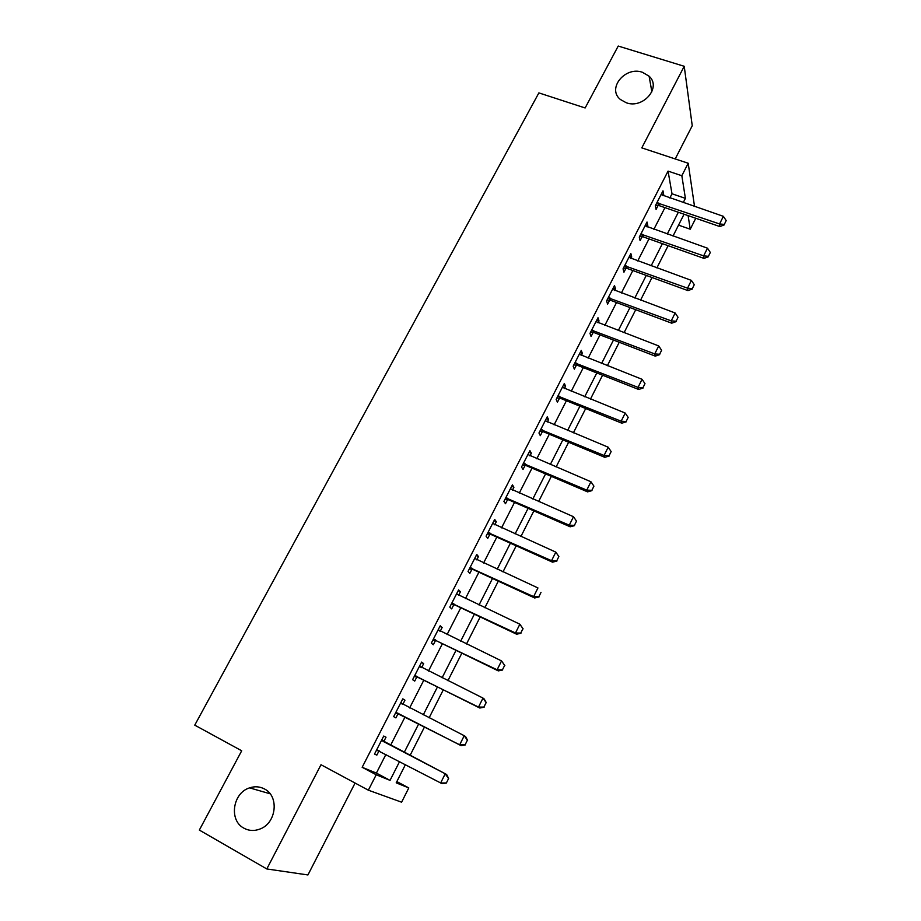 <?xml version="1.0" encoding="UTF-8"?>
<svg xmlns="http://www.w3.org/2000/svg" width="921" height="921" viewBox="0 0 921 921"><rect width="100%" height="100%" fill="white"/><g stroke="black" fill="none" stroke-linecap="round" stroke-linejoin="round"><path stroke-width="1.38" d="M264.534 788.998C279.397 796.205 276.461 823.224 259.941 829.038C254.288 831.191 248.946 830.892 243.892 828.163C228.65 820.438 232.714 792.843 249.579 787.869C254.841 786.131 259.837 786.499 264.534 788.998M642.409 72.275L649.109 76.213C661.739 87.345 643.18 109.092 626.315 102.784L620.42 99.514C606.697 88.658 625.106 65.99 642.409 72.275M396.836 781.584L408.786 787.927L401.602 802.191L368.354 790.183L376.217 774.768L390.044 780.363L399.61 761.506M675.208 158.942L692.247 125.728L684.222 66.289L618.221 46.05L585.134 107.964L538.877 92.894L194.757 725.149L241.705 750.776L199.339 830.074L266.802 868.952L307.936 874.95L355.08 783.046M695.769 218.254L690.243 229.214L688.102 215.618M678.535 225.138L690.243 229.214M669.843 198.027L672.008 193.79L668.059 171.11L362.16 767.297L376.39 773.099L385.968 754.334M390.596 745.262L405.044 716.952M409.638 707.95L423.844 680.112M428.461 671.052L442.414 643.71M447.065 634.604L460.776 607.745M465.439 598.592L478.908 572.206M483.594 563.007L496.822 537.104M501.542 527.86L514.528 502.406M519.26 493.115L532.027 468.11M536.782 458.785L549.319 434.217M554.097 424.857L566.415 400.727M571.216 391.321L583.304 367.617M588.128 358.177L600.008 334.887M604.844 325.412L616.517 302.525M621.376 293.016L632.842 270.532M637.712 261L648.983 238.907M653.875 229.341L664.95 207.628M663.097 195.724L663.696 194.573L662.993 190.82L655.349 205.751L656.086 209.435L658.112 205.487M647.118 226.957L647.797 225.633L647.026 222.019L639.289 237.111L640.107 240.657L642.133 236.697M630.954 258.548L631.725 257.04L630.862 253.563L623.045 268.828L623.943 272.236L625.981 268.253M614.595 290.506L615.47 288.803L614.514 285.475L606.605 300.914L607.595 304.183L609.644 300.177M598.063 322.822L599.03 320.934L597.994 317.745L589.981 333.367L591.075 336.487L593.124 332.469M593.285 332.17L593.78 331.203M581.335 355.518L582.394 353.434L581.266 350.394L573.173 366.19L574.347 369.16L576.419 365.119M576.558 364.843L577.018 363.933M564.412 388.581L565.575 386.302L564.354 383.412L556.157 399.403L557.435 402.224L559.508 398.16M559.646 397.895L560.072 397.055M547.293 422.037L548.559 419.562L547.235 416.822L538.958 433.008L540.316 435.656L542.411 431.581M542.538 431.339L542.93 430.568M529.966 455.895L531.336 453.201L529.92 450.634L521.539 466.993L523.001 469.491L525.108 465.393M512.444 490.145L513.918 487.244L512.41 484.837L503.925 501.392L505.491 503.729L507.598 499.608M494.704 524.797L496.304 521.689L494.681 519.444L486.092 536.195L487.762 538.359L489.88 534.226M476.756 559.876L478.46 556.537L476.744 554.465L468.052 571.423L469.825 573.415L471.955 569.259M458.6 595.369L460.419 591.8L458.589 589.912L449.793 607.077L451.681 608.885L453.811 604.706M440.215 631.288L442.149 627.5L440.215 625.785L431.316 643.157L433.307 644.781L435.46 640.59M421.611 667.656L423.672 663.627L421.622 662.084L412.608 679.675L414.715 681.114L416.868 676.9M402.822 704.369L404.952 700.19L402.788 698.843L393.67 716.642L395.892 717.896L398.068 713.66M383.838 741.463L386.014 737.203L383.735 736.052L374.502 754.069L376.839 755.128L379.026 750.868M368.354 790.183L321.003 764.729L266.802 868.952M362.16 767.297L376.217 774.768M668.059 171.11L681.839 175.727L688.206 163.247L694.538 206.477M684.222 66.289L641.799 147.878L688.206 163.247M405.447 764.568L396.203 782.838L408.786 787.927M684.061 214.225L673.009 236.064M668.128 245.688L656.88 267.919M652.022 277.52L640.567 300.142M635.72 309.709L624.058 332.734M619.234 342.278L607.365 365.718M602.564 375.215L590.476 399.069M585.687 408.544L573.392 432.824M568.625 442.253L556.1 466.982M551.345 476.364L538.612 501.542M533.881 510.89L520.906 536.517M516.197 545.819L502.981 571.906M498.296 581.163L484.849 607.733M480.186 616.943L466.498 643.986M461.847 653.162L447.917 680.688M443.3 689.817L429.105 717.85M424.512 726.922L410.075 755.427M683.232 202.608L685.397 198.349L681.839 175.727M404.238 752.388L418.675 723.941M423.269 714.88L437.475 686.905M442.092 677.81L456.033 650.33M460.673 641.177L474.373 614.192M479.035 604.993L492.493 578.48M497.179 569.247L510.395 543.206M515.104 533.915L528.078 508.346M532.81 499.021L545.566 473.901M550.321 464.529L562.846 439.847M567.612 430.441L579.919 406.196M584.708 396.755L596.796 372.936M601.609 363.461L613.478 340.056M618.302 330.547L629.976 307.556M634.822 298.013L646.277 275.425M651.135 265.847L662.395 243.662M667.276 234.049L678.34 212.244M672.008 193.79L685.397 198.349M376.39 773.099L390.044 780.363M661.462 193.813L663.696 194.573M645.575 224.851L647.797 225.633M629.492 256.234L631.725 257.04M613.236 287.974L615.47 288.803M596.785 320.082L599.03 320.934M580.161 352.559L582.394 353.434M563.33 385.404L565.575 386.302M546.314 418.641L548.559 419.562M529.091 452.257L531.336 453.201M511.673 486.265L513.918 487.244M494.047 520.676L496.304 521.689M476.215 555.501L478.46 556.537M458.163 590.741L460.419 591.8M439.893 626.407L442.149 627.5M421.404 662.498L423.672 663.627M402.696 699.039L404.952 700.19M374.571 753.931L376.839 755.128M724.309 224.402L726.197 220.591L724.309 224.402L719.577 223.953L719.877 226.578L659.24 205.659L655.545 205.36M661.059 194.596L723.376 216.331L719.577 223.953L656.869 202.781M726.197 220.591L723.376 216.331M719.877 226.578L724.355 224.839M708.41 256.303L710.333 252.458L708.41 256.303L703.644 255.877L704.012 258.41L643.272 236.881L639.577 236.559M645.08 225.806L707.489 248.186L703.644 255.877L640.832 234.084M710.333 252.458L707.489 248.186M704.012 258.41L708.468 256.729M692.339 288.584L694.273 284.693L692.339 288.584L687.527 288.181L687.952 290.61L627.132 268.448L623.413 268.103M628.905 257.373L691.406 280.398L687.527 288.181L624.622 265.743M694.273 284.693L691.406 280.398M687.952 290.61L692.408 288.987M676.072 321.233L678.04 317.296L676.072 321.233L671.225 320.865L671.708 323.179L610.796 300.384L607.077 300.016M612.557 289.298L675.151 312.99L671.225 320.865L608.217 297.771M678.04 317.296L675.151 312.99M671.708 323.179L676.152 321.613M659.62 354.263L661.612 350.279L659.62 354.263L654.727 353.917L655.28 356.128L594.229 332.654L590.545 332.285M596.014 321.59L658.699 345.951L654.727 353.917L591.627 330.155M661.612 350.279L658.699 345.951M655.28 356.128L659.712 354.631M642.973 387.683L644.988 383.643L642.973 387.683L638.034 387.373L638.656 389.468L577.571 365.349L573.818 364.923M579.286 354.251L642.064 379.302L638.034 387.373L574.854 362.92M644.988 383.643L642.064 379.302M638.656 389.468L643.077 388.029M626.13 421.496L628.168 417.409L626.13 421.496L621.145 421.208L621.836 423.188L560.659 398.39L556.906 397.941M562.363 387.292L625.221 413.057L621.145 421.208L557.873 396.065M628.168 417.409L625.221 413.057M621.836 423.188L626.245 421.818M609.092 455.711L611.153 451.578L609.092 455.711L604.061 455.458L604.809 457.323L543.563 431.822L539.798 431.35M545.244 420.724L608.182 447.203L604.061 455.458L540.696 429.589M611.153 451.578L608.182 447.203M604.809 457.323L609.218 456.022M591.846 490.329L593.93 486.15L591.846 490.329L586.769 490.11L587.586 491.86L526.259 465.646L522.495 465.14M527.917 454.537L590.937 481.764L586.769 490.11L523.324 463.516M593.93 486.15L590.937 481.764M587.586 491.86L591.984 490.617M574.393 525.373L576.5 521.136L574.393 525.373L569.27 525.189L570.168 526.8L508.76 499.873L504.973 499.343M510.395 488.763L573.484 516.727L569.27 525.189L505.744 497.835M576.5 521.136L573.484 516.727M570.168 526.8L574.543 525.638M556.733 560.831L558.863 556.549L556.733 560.831L551.552 560.682L552.531 562.167L491.043 534.502L487.255 533.938M492.666 523.381L555.824 552.128L551.552 560.682L487.957 532.58M558.863 556.549L555.824 552.128M552.531 562.167L556.894 561.073M538.854 596.727L541.007 592.399L538.854 596.727L533.627 596.612L534.675 597.971L473.118 569.535L469.319 568.948M474.718 558.425L537.956 587.943L533.627 596.612L469.952 567.727M534.675 597.971L539.027 596.946M520.756 633.061L522.944 628.675L520.756 633.061L515.484 632.98L516.6 634.201L454.986 605.005L451.175 604.383M456.551 593.884L519.858 624.208L515.484 632.98L451.727 603.301M522.944 628.675L519.858 624.208L523.128 628.882M516.6 634.201L520.941 633.268M502.44 669.843L504.65 665.399L502.44 669.843L497.11 669.797L498.307 670.891L436.623 640.889L432.812 640.245M438.166 629.78L501.542 660.921L497.11 669.797L433.284 639.301M504.65 665.399L501.542 660.921L504.846 665.584M438.223 629.676L439.536 630.966M498.307 670.891L502.636 670.016M483.893 707.075L486.127 702.585L483.893 707.075L478.517 707.075L479.795 708.019L418.042 677.223L414.22 676.532M419.562 666.102L482.995 698.083L478.517 707.075L414.623 675.749M486.127 702.585L482.995 698.083L484.262 699.062L486.334 702.746M419.7 665.837L421.404 667.552M479.795 708.019L484.101 707.236M465.117 744.778L467.373 740.231L465.117 744.778L459.683 744.813L461.041 745.619L399.242 713.982L395.397 713.268M400.727 702.873L464.219 735.706L459.683 744.813L395.731 712.635M467.373 740.231L464.219 735.706L465.566 736.547L467.603 740.369M400.946 702.447L403.007 704.553L401.441 703.609M461.041 745.619L465.335 744.916M379.521 750.96L376.355 750.465M446.34 783.057L448.631 778.452L446.34 783.057L442.068 783.679L376.597 749.982M381.662 740.104L446.639 774.503L448.631 778.452M381.973 739.494L384.794 742.234L446.639 774.503M446.098 782.954L440.618 783.023L445.211 773.813L448.389 778.349M657.847 202.827L658.365 205.498M658.734 203L659.24 205.659M641.81 234.141L642.398 236.709M642.697 234.314L643.272 236.881M625.601 265.801L626.245 268.264M626.487 265.985L627.132 268.448M609.207 297.828L609.909 300.188M610.093 298.024L610.796 300.384M592.617 330.225L593.389 332.481M593.515 330.42L594.275 332.677M575.844 362.989L576.673 365.142M576.73 363.196L577.571 365.349M558.863 396.145L559.772 398.183M559.761 396.352L560.659 398.39M541.698 429.681L542.665 431.604M542.596 429.9L543.563 431.822M524.325 463.608L525.361 465.416M525.223 463.839L526.259 465.646M506.746 497.939L507.862 499.631M507.644 498.18L508.76 499.873M488.959 532.683L490.145 534.261M489.857 532.925L491.043 534.502M470.953 567.843L472.22 569.293M471.863 568.096L473.118 569.535M452.741 603.428L454.076 604.74M453.639 603.681L454.986 605.005M434.298 639.439L435.725 640.625M435.207 639.704L436.623 640.889M415.636 675.887L417.144 676.935M416.545 676.164L418.042 677.223M420.275 666.827L421.001 667.357M396.744 712.785L398.333 713.694M397.653 713.073L399.242 713.982M377.622 750.131L379.291 750.914M383.136 741.428L384.794 742.234M382.376 740.852L384.022 741.658M649.109 76.213L651.872 91.847M249.579 787.869L270.095 793.775M593.458 330.397L594.229 332.654M576.454 363.104L577.294 365.257M559.254 396.203L560.152 398.24M541.859 429.693L542.826 431.627"/></g></svg>

